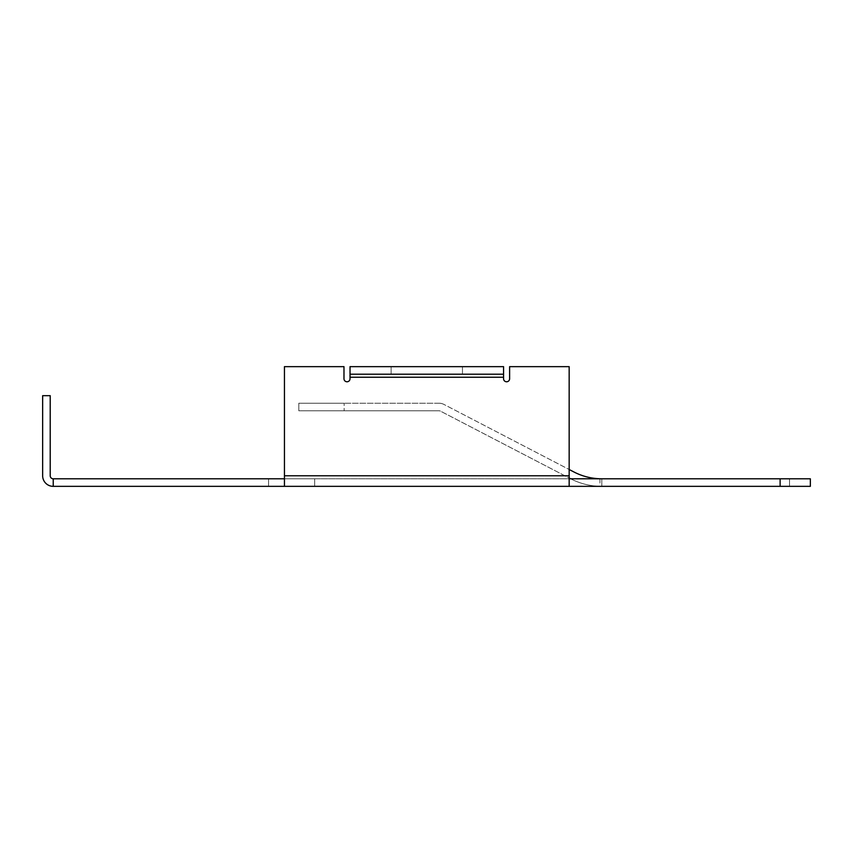 <?xml version="1.0" encoding="UTF-8"?>
<svg xmlns="http://www.w3.org/2000/svg" width="853" height="853" viewBox="0 0 853 853"><rect width="100%" height="100%" fill="white"/><g stroke="black" fill="none" stroke-linecap="round" stroke-linejoin="round"><path stroke-width="0.64" stroke-dasharray="4.26 3.2" d="M426.799 374.211L462.465 374.211L426.799 374.211M426.799 366.651L462.465 366.651L426.799 366.651M569.164 486.349L569.164 366.651L509.614 366.651L509.614 378.743A3.017 3.017 0 0 1 506.597 381.771A3.017 3.017 0 0 1 503.569 378.743L503.569 377.239L350.029 377.239L350.029 374.211L503.569 374.211L503.569 366.651L503.569 377.239L350.029 377.239L350.029 378.743A3.017 3.017 0 0 1 347.011 381.771A3.017 3.017 0 0 1 343.983 378.743L343.983 366.651L284.444 366.651L284.444 478.789L810.35 478.789L599.947 478.789L789.515 478.789L789.515 486.349L599.947 486.349L810.35 486.349L789.515 486.349L789.515 478.789L810.35 478.789L810.35 486.349L569.164 486.349L569.164 366.651L509.614 366.651L509.614 378.743A3.017 3.017 0 0 1 506.597 381.771A3.017 3.017 0 0 1 503.569 378.743L503.569 377.239L350.029 377.239L350.029 378.743A3.017 3.017 0 0 1 347.011 381.771A3.017 3.017 0 0 1 343.983 378.743L343.983 366.651L284.444 366.651L284.444 478.789L569.164 478.789L569.164 486.349L53.227 486.349A10.577 10.577 0 0 1 42.65 475.761L42.65 395.675L50.21 395.675L50.21 475.761A3.017 3.017 0 0 0 53.227 478.789L284.444 478.789L284.444 486.349L284.444 478.789M570.646 478.789A68.005 68.005 0 0 0 601.802 486.349A68.005 68.005 0 0 1 570.444 478.682A68.005 68.005 0 0 0 601.802 486.349L601.802 478.789L601.802 486.349L601.802 478.789L601.802 486.349L601.802 478.789L601.802 486.349L601.802 478.789L268.578 478.789L601.802 478.789L601.802 486.349L268.578 486.349L601.802 486.349A68.005 68.005 0 0 1 570.444 478.682L440.447 411.125A3.017 3.017 0 0 0 439.05 410.783L298.806 410.783L344.143 410.783L298.806 410.783L298.806 403.224L344.143 403.224L298.806 403.224L344.143 403.224L298.806 403.224L298.806 410.783L344.143 410.783L344.143 403.224L344.143 410.783L344.143 403.224L344.143 410.783L439.05 410.783A3.017 3.017 0 0 1 440.447 411.125A3.017 3.017 0 0 0 439.05 410.783A3.017 3.017 0 0 1 440.447 411.125L569.164 478.011M503.569 378.743L503.569 366.651L503.569 374.211L503.569 366.651L350.029 366.651L350.029 374.211L503.569 374.211L350.029 374.211L350.029 366.651L350.029 378.743A3.017 3.017 0 0 1 347.011 381.771A3.017 3.017 0 0 1 343.983 378.743L343.983 366.651L284.444 366.651L284.444 486.349M314.672 478.789L268.578 478.789L314.672 478.789L314.672 486.349L268.578 486.349L314.672 486.349L314.672 478.789M569.164 478.789L569.164 366.651L509.614 366.651L509.614 378.743M810.35 478.789L810.35 486.349L810.35 478.789M53.227 478.789L53.227 486.349M350.029 374.211L350.029 377.239M503.569 374.211L503.569 377.239M503.569 366.651L350.029 366.651L503.569 366.651M601.802 478.789A60.446 60.446 0 0 1 573.93 471.976A60.446 60.446 0 0 0 601.802 478.789A60.446 60.446 0 0 1 573.93 471.976L443.923 404.418A10.577 10.577 0 0 0 439.05 403.224L344.143 403.224L439.05 403.224A10.577 10.577 0 0 1 443.923 404.418A10.577 10.577 0 0 0 439.05 403.224A10.577 10.577 0 0 1 443.923 404.418L569.164 469.502M569.164 475.761L284.444 475.761M780.122 478.789L780.122 486.349M391.132 366.651L391.132 374.211L391.132 366.651M462.465 366.651L462.465 374.211L462.465 366.651M599.947 478.789L599.947 486.349M268.578 478.789L268.578 486.349L268.578 478.789"/><path stroke-width="1.28" d="M569.164 486.349L569.164 366.651L509.614 366.651L509.614 378.743A3.017 3.017 0 0 1 506.597 381.771A3.017 3.017 0 0 1 503.569 378.743L503.569 377.239L350.029 377.239L350.029 378.743A3.017 3.017 0 0 1 347.011 381.771A3.017 3.017 0 0 1 343.983 378.743L343.983 366.651L284.444 366.651L284.444 486.349L810.35 486.349L810.35 478.789L780.122 478.789L780.122 486.349M509.614 378.743A3.017 3.017 0 0 1 506.597 381.771A3.017 3.017 0 0 1 503.569 378.743M284.444 486.349L53.227 486.349L53.227 478.789L284.444 478.789M569.164 478.789L780.122 478.789M53.227 486.349A10.577 10.577 0 0 1 42.65 475.761L42.65 395.675L50.21 395.675L50.21 475.761A3.017 3.017 0 0 0 53.227 478.789M350.029 377.239L350.029 374.211L503.569 374.211L503.569 377.239M503.569 374.211L503.569 366.651L350.029 366.651L350.029 374.211M570.646 478.789A68.005 68.005 0 0 1 570.444 478.682L569.164 478.011M601.802 478.789A60.446 60.446 0 0 1 573.93 471.976L569.164 469.502M284.444 475.761L569.164 475.761"/></g></svg>
